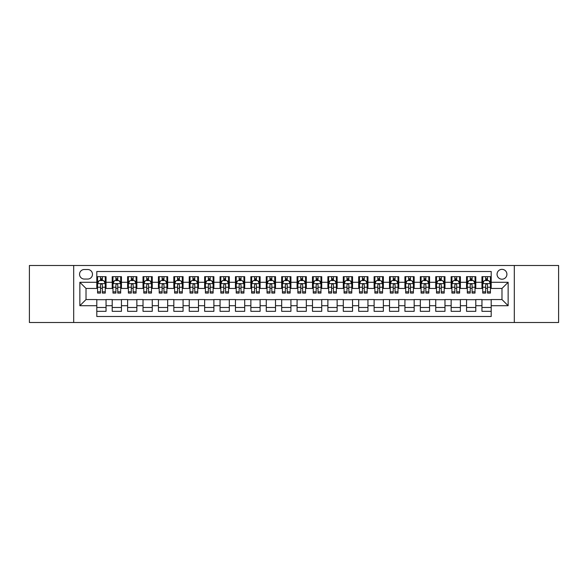 <?xml version="1.0" encoding="UTF-8"?>
<svg xmlns="http://www.w3.org/2000/svg" width="588" height="588" viewBox="0 0 588 588"><rect width="100%" height="100%" fill="white"/><g stroke="black" fill="none" stroke-linecap="round" stroke-linejoin="round"><path stroke-width="0.88" d="M501.983 269.348A4.932 4.932 0 0 0 497.051 274.28A4.932 4.932 0 0 0 501.983 279.212A4.932 4.932 0 0 0 506.915 274.28A4.932 4.932 0 0 0 501.983 269.348M514.309 322.503L558.6 322.503L558.6 265.497L514.309 265.497L514.309 322.503L73.691 322.503L73.691 265.497L29.4 265.497L29.4 322.503L73.691 322.503M491.2 276.669L481.954 276.669L481.954 282.291L475.795 282.291L475.795 288.451L481.954 288.451L481.954 282.291M475.795 282.291L475.795 276.669L466.549 276.669L466.549 282.291L460.389 282.291L460.389 288.451L466.549 288.451L466.549 282.291M460.389 282.291L460.389 276.669L451.143 276.669L451.143 282.291L444.976 282.291L444.976 288.451L451.143 288.451L451.143 282.291M444.976 282.291L444.976 276.669L435.737 276.669L435.737 282.291L429.571 282.291L429.571 288.451L435.737 288.451L435.737 282.291M429.571 282.291L429.571 276.669L420.332 276.669L420.332 282.291L414.165 282.291L414.165 288.451L420.332 288.451L420.332 282.291M414.165 282.291L414.165 276.669L404.926 276.669L404.926 282.291L398.76 282.291L398.76 288.451L404.926 288.451L404.926 282.291M398.76 282.291L398.76 276.669L389.521 276.669L389.521 282.291L383.354 282.291L383.354 288.451L389.521 288.451L389.521 282.291M383.354 282.291L383.354 276.669L374.115 276.669L374.115 282.291L367.948 282.291L367.948 288.451L374.115 288.451L374.115 282.291M367.948 282.291L367.948 276.669L358.702 276.669L358.702 282.291L352.543 282.291L352.543 288.451L358.702 288.451L358.702 282.291M352.543 282.291L352.543 276.669L343.296 276.669L343.296 282.291L337.137 282.291L337.137 288.451L343.296 288.451L343.296 282.291M337.137 282.291L337.137 276.669L327.891 276.669L327.891 282.291L321.732 282.291L321.732 288.451L327.891 288.451L327.891 282.291M321.732 282.291L321.732 276.669L312.485 276.669L312.485 282.291L306.326 282.291L306.326 288.451L312.485 288.451L312.485 282.291M306.326 282.291L306.326 276.669L297.08 276.669L297.08 282.291L290.92 282.291L290.92 288.451L297.08 288.451L297.08 282.291M290.92 282.291L290.92 276.669L281.674 276.669L281.674 282.291L275.515 282.291L275.515 288.451L281.674 288.451L281.674 282.291M275.515 282.291L275.515 276.669L266.268 276.669L266.268 282.291L260.109 282.291L260.109 288.451L266.268 288.451L266.268 282.291M260.109 282.291L260.109 276.669L250.863 276.669L250.863 282.291L244.704 282.291L244.704 288.451L250.863 288.451L250.863 282.291M244.704 282.291L244.704 276.669L235.457 276.669L235.457 282.291L229.298 282.291L229.298 288.451L235.457 288.451L235.457 282.291M229.298 282.291L229.298 276.669L220.052 276.669L220.052 282.291L213.885 282.291L213.885 288.451L220.052 288.451L220.052 282.291M213.885 282.291L213.885 276.669L204.646 276.669L204.646 282.291L198.479 282.291L198.479 288.451L204.646 288.451L204.646 282.291M198.479 282.291L198.479 276.669L189.24 276.669L189.24 282.291L183.074 282.291L183.074 288.451L189.24 288.451L189.24 282.291M183.074 282.291L183.074 276.669L173.835 276.669L173.835 282.291L167.668 282.291L167.668 288.451L173.835 288.451L173.835 282.291M167.668 282.291L167.668 276.669L158.429 276.669L158.429 282.291L152.263 282.291L152.263 288.451L158.429 288.451L158.429 282.291M152.263 282.291L152.263 276.669L143.024 276.669L143.024 282.291L136.857 282.291L136.857 288.451L143.024 288.451L143.024 282.291M136.857 282.291L136.857 276.669L127.611 276.669L127.611 282.291L121.451 282.291L121.451 288.451L127.611 288.451L127.611 282.291M121.451 282.291L121.451 276.669L112.205 276.669L112.205 288.451L106.046 288.451L106.046 276.669L96.799 276.669M96.799 311.331L106.046 311.331L106.046 299.549L112.205 299.549L112.205 311.331L121.451 311.331L121.451 299.549L127.611 299.549L127.611 305.709L121.451 305.709M127.611 305.709L127.611 311.331L136.857 311.331L136.857 299.549L143.024 299.549L143.024 305.709L136.857 305.709M143.024 305.709L143.024 311.331L152.263 311.331L152.263 299.549L158.429 299.549L158.429 305.709L152.263 305.709M158.429 305.709L158.429 311.331L167.668 311.331L167.668 299.549L173.835 299.549L173.835 305.709L167.668 305.709M173.835 305.709L173.835 311.331L183.074 311.331L183.074 299.549L189.24 299.549L189.24 305.709L183.074 305.709M189.24 305.709L189.24 311.331L198.479 311.331L198.479 299.549L204.646 299.549L204.646 305.709L198.479 305.709M204.646 305.709L204.646 311.331L213.885 311.331L213.885 299.549L220.052 299.549L220.052 305.709L213.885 305.709M220.052 305.709L220.052 311.331L229.298 311.331L229.298 299.549L235.457 299.549L235.457 305.709L229.298 305.709M235.457 305.709L235.457 311.331L244.704 311.331L244.704 299.549L250.863 299.549L250.863 305.709L244.704 305.709M250.863 305.709L250.863 311.331L260.109 311.331L260.109 299.549L266.268 299.549L266.268 305.709L260.109 305.709M266.268 305.709L266.268 311.331L275.515 311.331L275.515 299.549L281.674 299.549L281.674 305.709L275.515 305.709M281.674 305.709L281.674 311.331L290.92 311.331L290.92 299.549L297.08 299.549L297.08 305.709L290.92 305.709M297.08 305.709L297.08 311.331L306.326 311.331L306.326 299.549L312.485 299.549L312.485 305.709L306.326 305.709M312.485 305.709L312.485 311.331L321.732 311.331L321.732 299.549L327.891 299.549L327.891 305.709L321.732 305.709M327.891 305.709L327.891 311.331L337.137 311.331L337.137 299.549L343.296 299.549L343.296 305.709L337.137 305.709M343.296 305.709L343.296 311.331L352.543 311.331L352.543 299.549L358.702 299.549L358.702 305.709L352.543 305.709M358.702 305.709L358.702 311.331L367.948 311.331L367.948 299.549L374.115 299.549L374.115 305.709L367.948 305.709M374.115 305.709L374.115 311.331L383.354 311.331L383.354 299.549L389.521 299.549L389.521 305.709L383.354 305.709M389.521 305.709L389.521 311.331L398.76 311.331L398.76 299.549L404.926 299.549L404.926 305.709L398.76 305.709M404.926 305.709L404.926 311.331L414.165 311.331L414.165 299.549L420.332 299.549L420.332 305.709L414.165 305.709M420.332 305.709L420.332 311.331L429.571 311.331L429.571 299.549L435.737 299.549L435.737 305.709L429.571 305.709M435.737 305.709L435.737 311.331L444.976 311.331L444.976 299.549L451.143 299.549L451.143 305.709L444.976 305.709M451.143 305.709L451.143 311.331L460.389 311.331L460.389 299.549L466.549 299.549L466.549 305.709L460.389 305.709M466.549 305.709L466.549 311.331L475.795 311.331L475.795 299.549L481.954 299.549L481.954 305.709L475.795 305.709M84.319 279.057L87.715 279.057A4.777 4.777 0 0 0 92.485 274.28A4.777 4.777 0 0 0 87.715 269.502L84.319 269.502A4.777 4.777 0 0 0 79.549 274.28A4.777 4.777 0 0 0 84.319 279.057M514.309 265.497L73.691 265.497M491.2 282.291L491.2 271.509L96.799 271.509L96.799 288.451L86.017 288.451L86.017 299.549L96.799 299.549L96.799 316.491L491.2 316.491L491.2 299.549L501.983 299.549L501.983 288.451L491.2 288.451L491.2 282.291L508.142 282.291L508.142 305.709L491.2 305.709M96.799 305.709L79.858 305.709L79.858 282.291L96.799 282.291M481.954 305.709L481.954 311.331L491.2 311.331M96.799 280.52L97.571 280.52M100.497 280.52L102.349 280.52M105.274 280.52L106.046 280.52M96.799 288.296L97.571 288.296M100.497 288.296L102.349 288.296M105.274 288.296L106.046 288.296M96.799 299.704L106.046 299.704M96.799 307.48L106.046 307.48M112.205 288.296L112.977 288.296M115.902 288.296L117.754 288.296M120.68 288.296L121.451 288.296M112.205 280.52L112.977 280.52M115.902 280.52L117.754 280.52M120.68 280.52L121.451 280.52M112.205 299.704L121.451 299.704M112.205 307.48L121.451 307.48M127.611 299.704L136.857 299.704M127.611 307.48L136.857 307.48M127.611 280.52L128.382 280.52M131.315 280.52L133.16 280.52M136.085 280.52L136.857 280.52M127.611 288.296L128.382 288.296M131.315 288.296L133.16 288.296M136.085 288.296L136.857 288.296M143.024 299.704L152.263 299.704M143.024 307.48L152.263 307.48M143.024 280.52L143.788 280.52M146.721 280.52L148.566 280.52M151.491 280.52L152.263 280.52M143.024 288.296L143.788 288.296M146.721 288.296L148.566 288.296M151.491 288.296L152.263 288.296M158.429 299.704L167.668 299.704M158.429 307.48L167.668 307.48M158.429 280.52L159.194 280.52M162.126 280.52L163.971 280.52M166.896 280.52L167.668 280.52M158.429 288.296L159.194 288.296M162.126 288.296L163.971 288.296M166.896 288.296L167.668 288.296M173.835 299.704L183.074 299.704M173.835 307.48L183.074 307.48M173.835 280.52L174.599 280.52M177.532 280.52L179.377 280.52M182.302 280.52L183.074 280.52M173.835 288.296L174.599 288.296M177.532 288.296L179.377 288.296M182.302 288.296L183.074 288.296M189.24 299.704L198.479 299.704M189.24 307.48L198.479 307.48M189.24 280.52L190.012 280.52M192.938 280.52L194.782 280.52M197.715 280.52L198.479 280.52M189.24 288.296L190.012 288.296M192.938 288.296L194.782 288.296M197.715 288.296L198.479 288.296M204.646 299.704L213.885 299.704M204.646 307.48L213.885 307.48M204.646 280.52L205.418 280.52M208.343 280.52L210.188 280.52M213.121 280.52L213.885 280.52M204.646 288.296L205.418 288.296M208.343 288.296L210.188 288.296M213.121 288.296L213.885 288.296M220.052 299.704L229.298 299.704M220.052 307.48L229.298 307.48M220.052 280.52L220.823 280.52M223.749 280.52L225.594 280.52M228.526 280.52L229.298 280.52M220.052 288.296L220.823 288.296M223.749 288.296L225.594 288.296M228.526 288.296L229.298 288.296M235.457 299.704L244.704 299.704M235.457 307.48L244.704 307.48M235.457 280.52L236.229 280.52M239.154 280.52L241.006 280.52M243.932 280.52L244.704 280.52M235.457 288.296L236.229 288.296M239.154 288.296L241.006 288.296M243.932 288.296L244.704 288.296M250.863 299.704L260.109 299.704M250.863 307.48L260.109 307.48M250.863 280.52L251.635 280.52M254.56 280.52L256.412 280.52M259.337 280.52L260.109 280.52M250.863 288.296L251.635 288.296M254.56 288.296L256.412 288.296M259.337 288.296L260.109 288.296M266.268 299.704L275.515 299.704M266.268 307.48L275.515 307.48M266.268 280.52L267.04 280.52M269.966 280.52L271.818 280.52M274.743 280.52L275.515 280.52M266.268 288.296L267.04 288.296M269.966 288.296L271.818 288.296M274.743 288.296L275.515 288.296M281.674 299.704L290.92 299.704M281.674 307.48L290.92 307.48M281.674 280.52L282.446 280.52M285.371 280.52L287.223 280.52M290.149 280.52L290.92 280.52M281.674 288.296L282.446 288.296M285.371 288.296L287.223 288.296M290.149 288.296L290.92 288.296M297.08 299.704L306.326 299.704M297.08 307.48L306.326 307.48M297.08 280.52L297.851 280.52M300.777 280.52L302.629 280.52M305.554 280.52L306.326 280.52M297.08 288.296L297.851 288.296M300.777 288.296L302.629 288.296M305.554 288.296L306.326 288.296M312.485 299.704L321.732 299.704M312.485 307.48L321.732 307.48M312.485 280.52L313.257 280.52M316.182 280.52L318.034 280.52M320.96 280.52L321.732 280.52M312.485 288.296L313.257 288.296M316.182 288.296L318.034 288.296M320.96 288.296L321.732 288.296M327.891 299.704L337.137 299.704M327.891 307.48L337.137 307.48M327.891 280.52L328.663 280.52M331.588 280.52L333.44 280.52M336.365 280.52L337.137 280.52M327.891 288.296L328.663 288.296M331.588 288.296L333.44 288.296M336.365 288.296L337.137 288.296M343.296 299.704L352.543 299.704M343.296 307.48L352.543 307.48M343.296 280.52L344.068 280.52M346.993 280.52L348.846 280.52M351.771 280.52L352.543 280.52M343.296 288.296L344.068 288.296M346.993 288.296L348.846 288.296M351.771 288.296L352.543 288.296M358.702 299.704L367.948 299.704M358.702 307.48L367.948 307.48M358.702 280.52L359.474 280.52M362.406 280.52L364.251 280.52M367.177 280.52L367.948 280.52M358.702 288.296L359.474 288.296M362.406 288.296L364.251 288.296M367.177 288.296L367.948 288.296M374.115 299.704L383.354 299.704M374.115 307.48L383.354 307.48M374.115 280.52L374.879 280.52M377.812 280.52L379.657 280.52M382.582 280.52L383.354 280.52M374.115 288.296L374.879 288.296M377.812 288.296L379.657 288.296M382.582 288.296L383.354 288.296M389.521 299.704L398.76 299.704M389.521 307.48L398.76 307.48M389.521 280.52L390.285 280.52M393.218 280.52L395.062 280.52M397.988 280.52L398.76 280.52M389.521 288.296L390.285 288.296M393.218 288.296L395.062 288.296M397.988 288.296L398.76 288.296M404.926 299.704L414.165 299.704M404.926 307.48L414.165 307.48M404.926 280.52L405.698 280.52M408.623 280.52L410.468 280.52M413.401 280.52L414.165 280.52M404.926 288.296L405.698 288.296M408.623 288.296L410.468 288.296M413.401 288.296L414.165 288.296M420.332 299.704L429.571 299.704M420.332 307.48L429.571 307.48M420.332 280.52L421.104 280.52M424.029 280.52L425.874 280.52M428.806 280.52L429.571 280.52M420.332 288.296L421.104 288.296M424.029 288.296L425.874 288.296M428.806 288.296L429.571 288.296M435.737 299.704L444.976 299.704M435.737 307.48L444.976 307.48M435.737 280.52L436.509 280.52M439.434 280.52L441.279 280.52M444.212 280.52L444.976 280.52M435.737 288.296L436.509 288.296M439.434 288.296L441.279 288.296M444.212 288.296L444.976 288.296M451.143 299.704L460.389 299.704M451.143 307.48L460.389 307.48M451.143 280.52L451.915 280.52M454.84 280.52L456.685 280.52M459.618 280.52L460.389 280.52M451.143 288.296L451.915 288.296M454.84 288.296L456.685 288.296M459.618 288.296L460.389 288.296M466.549 299.704L475.795 299.704M466.549 307.48L475.795 307.48M466.549 280.52L467.32 280.52M470.246 280.52L472.098 280.52M475.023 280.52L475.795 280.52M466.549 288.296L467.32 288.296M470.246 288.296L472.098 288.296M475.023 288.296L475.795 288.296M481.954 299.704L491.2 299.704M481.954 307.48L491.2 307.48M481.954 280.52L482.726 280.52M485.651 280.52L487.503 280.52M490.429 280.52L491.2 280.52M481.954 288.296L482.726 288.296M485.651 288.296L487.503 288.296M490.429 288.296L491.2 288.296M86.017 288.451L79.858 282.291M86.017 299.549L79.858 305.709M508.142 282.291L501.983 288.451M508.142 305.709L501.983 299.549M102.349 278.668L100.497 278.668M105.274 291.817L102.349 291.817L102.349 293.074L105.274 293.074L105.274 283.681L103.738 280.594L99.115 280.594L97.571 283.681L97.571 293.074L100.497 293.074L100.497 291.817L97.571 291.817M97.571 283.681L97.571 276.669M105.274 283.681L105.274 276.669M100.497 280.594L100.497 276.669M102.349 276.669L102.349 280.594M102.349 291.817L102.349 284.835C101.731 283.644 101.114 283.644 100.497 284.835L100.497 291.817M117.754 278.668L115.902 278.668M120.68 291.817L117.754 291.817L117.754 293.074L120.68 293.074L120.68 283.681L119.143 280.594L114.52 280.594L112.977 283.681L112.977 293.074L115.902 293.074L115.902 291.817L112.977 291.817M112.977 283.681L112.977 276.669M120.68 283.681L120.68 276.669M115.902 280.594L115.902 276.669M117.754 276.669L117.754 280.594M117.754 291.817L117.754 284.835C117.137 283.644 116.52 283.644 115.902 284.835L115.902 291.817M133.16 278.668L131.315 278.668M136.085 291.817L133.16 291.817L133.16 293.074L136.085 293.074L136.085 283.681L134.549 280.594L129.926 280.594L128.382 283.681L128.382 293.074L131.315 293.074L131.315 291.817L128.382 291.817M128.382 283.681L128.382 276.669M136.085 283.681L136.085 276.669M131.315 280.594L131.315 276.669M133.16 276.669L133.16 280.594M133.16 291.817L133.16 284.835C132.543 283.644 131.925 283.644 131.315 284.835L131.315 291.817M148.566 278.668L146.721 278.668M151.491 291.817L148.566 291.817L148.566 293.074L151.491 293.074L151.491 283.681L149.955 280.594L145.332 280.594L143.788 283.681L143.788 293.074L146.721 293.074L146.721 291.817L143.788 291.817M143.788 283.681L143.788 276.669M151.491 283.681L151.491 276.669M146.721 280.594L146.721 276.669M148.566 276.669L148.566 280.594M148.566 291.817L148.566 284.835C147.948 283.644 147.338 283.644 146.721 284.835L146.721 291.817M163.971 278.668L162.126 278.668M166.896 291.817L163.971 291.817L163.971 293.074L166.896 293.074L166.896 283.681L165.36 280.594L160.737 280.594L159.194 283.681L159.194 293.074L162.126 293.074L162.126 291.817L159.194 291.817M159.194 283.681L159.194 276.669M166.896 283.681L166.896 276.669M162.126 280.594L162.126 276.669M163.971 276.669L163.971 280.594M163.971 291.817L163.971 284.835C163.354 283.644 162.744 283.644 162.126 284.835L162.126 291.817M179.377 278.668L177.532 278.668M182.302 291.817L179.377 291.817L179.377 293.074L182.302 293.074L182.302 283.681L180.766 280.594L176.143 280.594L174.599 283.681L174.599 293.074L177.532 293.074L177.532 291.817L174.599 291.817M174.599 283.681L174.599 276.669M182.302 283.681L182.302 276.669M177.532 280.594L177.532 276.669M179.377 276.669L179.377 280.594M179.377 291.817L179.377 284.835C178.767 283.644 178.149 283.644 177.532 284.835L177.532 291.817M194.782 278.668L192.938 278.668M197.715 291.817L194.782 291.817L194.782 293.074L197.715 293.074L197.715 283.681L196.171 280.594L191.548 280.594L190.012 283.681L190.012 293.074L192.938 293.074L192.938 291.817L190.012 291.817M190.012 283.681L190.012 276.669M197.715 283.681L197.715 276.669M192.938 280.594L192.938 276.669M194.782 276.669L194.782 280.594M194.782 291.817L194.782 284.835C194.172 283.644 193.555 283.644 192.938 284.835L192.938 291.817M210.188 278.668L208.343 278.668M213.121 291.817L210.188 291.817L210.188 293.074L213.121 293.074L213.121 283.681L211.577 280.594L206.954 280.594L205.418 283.681L205.418 293.074L208.343 293.074L208.343 291.817L205.418 291.817M205.418 283.681L205.418 276.669M213.121 283.681L213.121 276.669M208.343 280.594L208.343 276.669M210.188 276.669L210.188 280.594M210.188 291.817L210.188 284.835C209.578 283.644 208.96 283.644 208.343 284.835L208.343 291.817M225.594 278.668L223.749 278.668M228.526 291.817L225.594 291.817L225.594 293.074L228.526 293.074L228.526 283.681L226.983 280.594L222.36 280.594L220.823 283.681L220.823 293.074L223.749 293.074L223.749 291.817L220.823 291.817M220.823 283.681L220.823 276.669M228.526 283.681L228.526 276.669M223.749 280.594L223.749 276.669M225.594 276.669L225.594 280.594M225.594 291.817L225.594 284.835C224.984 283.644 224.366 283.644 223.749 284.835L223.749 291.817M241.006 278.668L239.154 278.668M243.932 291.817L241.006 291.817L241.006 293.074L243.932 293.074L243.932 283.681L242.388 280.594L237.765 280.594L236.229 283.681L236.229 293.074L239.154 293.074L239.154 291.817L236.229 291.817M236.229 283.681L236.229 276.669M243.932 283.681L243.932 276.669M239.154 280.594L239.154 276.669M241.006 276.669L241.006 280.594M241.006 291.817L241.006 284.835C240.389 283.644 239.772 283.644 239.154 284.835L239.154 291.817M256.412 278.668L254.56 278.668M259.337 291.817L256.412 291.817L256.412 293.074L259.337 293.074L259.337 283.681L257.794 280.594L253.171 280.594L251.635 283.681L251.635 293.074L254.56 293.074L254.56 291.817L251.635 291.817M251.635 283.681L251.635 276.669M259.337 283.681L259.337 276.669M254.56 280.594L254.56 276.669M256.412 276.669L256.412 280.594M256.412 291.817L256.412 284.835C255.795 283.644 255.177 283.644 254.56 284.835L254.56 291.817M271.818 278.668L269.966 278.668M274.743 291.817L271.818 291.817L271.818 293.074L274.743 293.074L274.743 283.681L273.2 280.594L268.576 280.594L267.04 283.681L267.04 293.074L269.966 293.074L269.966 291.817L267.04 291.817M267.04 283.681L267.04 276.669M274.743 283.681L274.743 276.669M269.966 280.594L269.966 276.669M271.818 276.669L271.818 280.594M271.818 291.817L271.818 284.835C271.2 283.644 270.583 283.644 269.966 284.835L269.966 291.817M287.223 278.668L285.371 278.668M290.149 291.817L287.223 291.817L287.223 293.074L290.149 293.074L290.149 283.681L288.605 280.594L283.989 280.594L282.446 283.681L282.446 293.074L285.371 293.074L285.371 291.817L282.446 291.817M282.446 283.681L282.446 276.669M290.149 283.681L290.149 276.669M285.371 280.594L285.371 276.669M287.223 276.669L287.223 280.594M287.223 291.817L287.223 284.835C286.606 283.644 285.988 283.644 285.371 284.835L285.371 291.817M302.629 278.668L300.777 278.668M305.554 291.817L302.629 291.817L302.629 293.074L305.554 293.074L305.554 283.681L304.011 280.594L299.395 280.594L297.851 283.681L297.851 293.074L300.777 293.074L300.777 291.817L297.851 291.817M297.851 283.681L297.851 276.669M305.554 283.681L305.554 276.669M300.777 280.594L300.777 276.669M302.629 276.669L302.629 280.594M302.629 291.817L302.629 284.835C302.011 283.644 301.394 283.644 300.777 284.835L300.777 291.817M318.034 278.668L316.182 278.668M320.96 291.817L318.034 291.817L318.034 293.074L320.96 293.074L320.96 283.681L319.424 280.594L314.8 280.594L313.257 283.681L313.257 293.074L316.182 293.074L316.182 291.817L313.257 291.817M313.257 283.681L313.257 276.669M320.96 283.681L320.96 276.669M316.182 280.594L316.182 276.669M318.034 276.669L318.034 280.594M318.034 291.817L318.034 284.835C317.417 283.644 316.8 283.644 316.182 284.835L316.182 291.817M333.44 278.668L331.588 278.668M336.365 291.817L333.44 291.817L333.44 293.074L336.365 293.074L336.365 283.681L334.829 280.594L330.206 280.594L328.663 283.681L328.663 293.074L331.588 293.074L331.588 291.817L328.663 291.817M328.663 283.681L328.663 276.669M336.365 283.681L336.365 276.669M331.588 280.594L331.588 276.669M333.44 276.669L333.44 280.594M333.44 291.817L333.44 284.835C332.823 283.644 332.205 283.644 331.588 284.835L331.588 291.817M348.846 278.668L346.993 278.668M351.771 291.817L348.846 291.817L348.846 293.074L351.771 293.074L351.771 283.681L350.235 280.594L345.612 280.594L344.068 283.681L344.068 293.074L346.993 293.074L346.993 291.817L344.068 291.817M344.068 283.681L344.068 276.669M351.771 283.681L351.771 276.669M346.993 280.594L346.993 276.669M348.846 276.669L348.846 280.594M348.846 291.817L348.846 284.835C348.228 283.644 347.611 283.644 346.993 284.835L346.993 291.817M364.251 278.668L362.406 278.668M367.177 291.817L364.251 291.817L364.251 293.074L367.177 293.074L367.177 283.681L365.64 280.594L361.017 280.594L359.474 283.681L359.474 293.074L362.406 293.074L362.406 291.817L359.474 291.817M359.474 283.681L359.474 276.669M367.177 283.681L367.177 276.669M362.406 280.594L362.406 276.669M364.251 276.669L364.251 280.594M364.251 291.817L364.251 284.835C363.634 283.644 363.024 283.644 362.406 284.835L362.406 291.817M379.657 278.668L377.812 278.668M382.582 291.817L379.657 291.817L379.657 293.074L382.582 293.074L382.582 283.681L381.046 280.594L376.423 280.594L374.879 283.681L374.879 293.074L377.812 293.074L377.812 291.817L374.879 291.817M374.879 283.681L374.879 276.669M382.582 283.681L382.582 276.669M377.812 280.594L377.812 276.669M379.657 276.669L379.657 280.594M379.657 291.817L379.657 284.835C379.04 283.644 378.429 283.644 377.812 284.835L377.812 291.817M395.062 278.668L393.218 278.668M397.988 291.817L395.062 291.817L395.062 293.074L397.988 293.074L397.988 283.681L396.452 280.594L391.829 280.594L390.285 283.681L390.285 293.074L393.218 293.074L393.218 291.817L390.285 291.817M390.285 283.681L390.285 276.669M397.988 283.681L397.988 276.669M393.218 280.594L393.218 276.669M395.062 276.669L395.062 280.594M395.062 291.817L395.062 284.835C394.445 283.644 393.835 283.644 393.218 284.835L393.218 291.817M410.468 278.668L408.623 278.668M413.401 291.817L410.468 291.817L410.468 293.074L413.401 293.074L413.401 283.681L411.857 280.594L407.234 280.594L405.698 283.681L405.698 293.074L408.623 293.074L408.623 291.817L405.698 291.817M405.698 283.681L405.698 276.669M413.401 283.681L413.401 276.669M408.623 280.594L408.623 276.669M410.468 276.669L410.468 280.594M410.468 291.817L410.468 284.835C409.858 283.644 409.241 283.644 408.623 284.835L408.623 291.817M425.874 278.668L424.029 278.668M428.806 291.817L425.874 291.817L425.874 293.074L428.806 293.074L428.806 283.681L427.263 280.594L422.64 280.594L421.104 283.681L421.104 293.074L424.029 293.074L424.029 291.817L421.104 291.817M421.104 283.681L421.104 276.669M428.806 283.681L428.806 276.669M424.029 280.594L424.029 276.669M425.874 276.669L425.874 280.594M425.874 291.817L425.874 284.835C425.264 283.644 424.646 283.644 424.029 284.835L424.029 291.817M441.279 278.668L439.434 278.668M444.212 291.817L441.279 291.817L441.279 293.074L444.212 293.074L444.212 283.681L442.668 280.594L438.045 280.594L436.509 283.681L436.509 293.074L439.434 293.074L439.434 291.817L436.509 291.817M436.509 283.681L436.509 276.669M444.212 283.681L444.212 276.669M439.434 280.594L439.434 276.669M441.279 276.669L441.279 280.594M441.279 291.817L441.279 284.835C440.669 283.644 440.052 283.644 439.434 284.835L439.434 291.817M456.685 278.668L454.84 278.668M459.618 291.817L456.685 291.817L456.685 293.074L459.618 293.074L459.618 283.681L458.074 280.594L453.451 280.594L451.915 283.681L451.915 293.074L454.84 293.074L454.84 291.817L451.915 291.817M451.915 283.681L451.915 276.669M459.618 283.681L459.618 276.669M454.84 280.594L454.84 276.669M456.685 276.669L456.685 280.594M456.685 291.817L456.685 284.835C456.075 283.644 455.457 283.644 454.84 284.835L454.84 291.817M472.098 278.668L470.246 278.668M475.023 291.817L472.098 291.817L472.098 293.074L475.023 293.074L475.023 283.681L473.48 280.594L468.856 280.594L467.32 283.681L467.32 293.074L470.246 293.074L470.246 291.817L467.32 291.817M467.32 283.681L467.32 276.669M475.023 283.681L475.023 276.669M470.246 280.594L470.246 276.669M472.098 276.669L472.098 280.594M472.098 291.817L472.098 284.835C471.48 283.644 470.863 283.644 470.246 284.835L470.246 291.817M487.503 278.668L485.651 278.668M490.429 291.817L487.503 291.817L487.503 293.074L490.429 293.074L490.429 283.681L488.885 280.594L484.262 280.594L482.726 283.681L482.726 293.074L485.651 293.074L485.651 291.817L482.726 291.817M482.726 283.681L482.726 276.669M490.429 283.681L490.429 276.669M485.651 280.594L485.651 276.669M487.503 276.669L487.503 280.594M487.503 291.817L487.503 284.835C486.886 283.644 486.269 283.644 485.651 284.835L485.651 291.817M112.205 305.709L106.046 305.709M112.205 282.291L106.046 282.291M105.237 283.6L97.608 283.6M97.571 281.446L98.688 281.446M104.157 281.446L105.274 281.446M100.497 287.245L97.571 287.245M105.274 287.245L102.349 287.245M102.349 279.653L100.497 279.653M120.643 283.6L113.014 283.6M112.977 281.446L114.094 281.446M119.562 281.446L120.68 281.446M115.902 287.245L112.977 287.245M120.68 287.245L117.754 287.245M117.754 279.653L115.902 279.653M136.048 283.6L128.419 283.6M128.382 281.446L129.5 281.446M134.968 281.446L136.085 281.446M131.315 287.245L128.382 287.245M136.085 287.245L133.16 287.245M133.16 279.653L131.315 279.653M151.454 283.6L143.832 283.6M143.788 281.446L144.905 281.446M150.374 281.446L151.491 281.446M146.721 287.245L143.788 287.245M151.491 287.245L148.566 287.245M148.566 279.653L146.721 279.653M166.86 283.6L159.238 283.6M159.194 281.446L160.311 281.446M165.779 281.446L166.896 281.446M162.126 287.245L159.194 287.245M166.896 287.245L163.971 287.245M163.971 279.653L162.126 279.653M182.265 283.6L174.643 283.6M174.599 281.446L175.716 281.446M181.192 281.446L182.302 281.446M177.532 287.245L174.599 287.245M182.302 287.245L179.377 287.245M179.377 279.653L177.532 279.653M197.671 283.6L190.049 283.6M190.012 281.446L191.122 281.446M196.598 281.446L197.715 281.446M192.938 287.245L190.012 287.245M197.715 287.245L194.782 287.245M194.782 279.653L192.938 279.653M213.076 283.6L205.455 283.6M205.418 281.446L206.535 281.446M212.003 281.446L213.121 281.446M208.343 287.245L205.418 287.245M213.121 287.245L210.188 287.245M210.188 279.653L208.343 279.653M228.482 283.6L220.86 283.6M220.823 281.446L221.941 281.446M227.409 281.446L228.526 281.446M223.749 287.245L220.823 287.245M228.526 287.245L225.594 287.245M225.594 279.653L223.749 279.653M243.895 283.6L236.266 283.6M236.229 281.446L237.346 281.446M242.815 281.446L243.932 281.446M239.154 287.245L236.229 287.245M243.932 287.245L241.006 287.245M241.006 279.653L239.154 279.653M259.301 283.6L251.671 283.6M251.635 281.446L252.752 281.446M258.22 281.446L259.337 281.446M254.56 287.245L251.635 287.245M259.337 287.245L256.412 287.245M256.412 279.653L254.56 279.653M274.706 283.6L267.077 283.6M267.04 281.446L268.157 281.446M273.626 281.446L274.743 281.446M269.966 287.245L267.04 287.245M274.743 287.245L271.818 287.245M271.818 279.653L269.966 279.653M290.112 283.6L282.483 283.6M282.446 281.446L283.563 281.446M289.031 281.446L290.149 281.446M285.371 287.245L282.446 287.245M290.149 287.245L287.223 287.245M287.223 279.653L285.371 279.653M305.517 283.6L297.888 283.6M297.851 281.446L298.969 281.446M304.437 281.446L305.554 281.446M300.777 287.245L297.851 287.245M305.554 287.245L302.629 287.245M302.629 279.653L300.777 279.653M320.923 283.6L313.294 283.6M313.257 281.446L314.374 281.446M319.843 281.446L320.96 281.446M316.182 287.245L313.257 287.245M320.96 287.245L318.034 287.245M318.034 279.653L316.182 279.653M336.329 283.6L328.699 283.6M328.663 281.446L329.78 281.446M335.248 281.446L336.365 281.446M331.588 287.245L328.663 287.245M336.365 287.245L333.44 287.245M333.44 279.653L331.588 279.653M351.734 283.6L344.105 283.6M344.068 281.446L345.185 281.446M350.654 281.446L351.771 281.446M346.993 287.245L344.068 287.245M351.771 287.245L348.846 287.245M348.846 279.653L346.993 279.653M367.14 283.6L359.518 283.6M359.474 281.446L360.591 281.446M366.059 281.446L367.177 281.446M362.406 287.245L359.474 287.245M367.177 287.245L364.251 287.245M364.251 279.653L362.406 279.653M382.545 283.6L374.923 283.6M374.879 281.446L375.997 281.446M381.465 281.446L382.582 281.446M377.812 287.245L374.879 287.245M382.582 287.245L379.657 287.245M379.657 279.653L377.812 279.653M397.951 283.6L390.329 283.6M390.285 281.446L391.402 281.446M396.878 281.446L397.988 281.446M393.218 287.245L390.285 287.245M397.988 287.245L395.062 287.245M395.062 279.653L393.218 279.653M413.357 283.6L405.735 283.6M405.698 281.446L406.808 281.446M412.284 281.446L413.401 281.446M408.623 287.245L405.698 287.245M413.401 287.245L410.468 287.245M410.468 279.653L408.623 279.653M428.762 283.6L421.14 283.6M421.104 281.446L422.221 281.446M427.689 281.446L428.806 281.446M424.029 287.245L421.104 287.245M428.806 287.245L425.874 287.245M425.874 279.653L424.029 279.653M444.168 283.6L436.546 283.6M436.509 281.446L437.626 281.446M443.095 281.446L444.212 281.446M439.434 287.245L436.509 287.245M444.212 287.245L441.279 287.245M441.279 279.653L439.434 279.653M459.581 283.6L451.951 283.6M451.915 281.446L453.032 281.446M458.5 281.446L459.618 281.446M454.84 287.245L451.915 287.245M459.618 287.245L456.685 287.245M456.685 279.653L454.84 279.653M474.986 283.6L467.357 283.6M467.32 281.446L468.438 281.446M473.906 281.446L475.023 281.446M470.246 287.245L467.32 287.245M475.023 287.245L472.098 287.245M472.098 279.653L470.246 279.653M490.392 283.6L482.763 283.6M482.726 281.446L483.843 281.446M489.312 281.446L490.429 281.446M485.651 287.245L482.726 287.245M490.429 287.245L487.503 287.245M487.503 279.653L485.651 279.653"/></g></svg>
